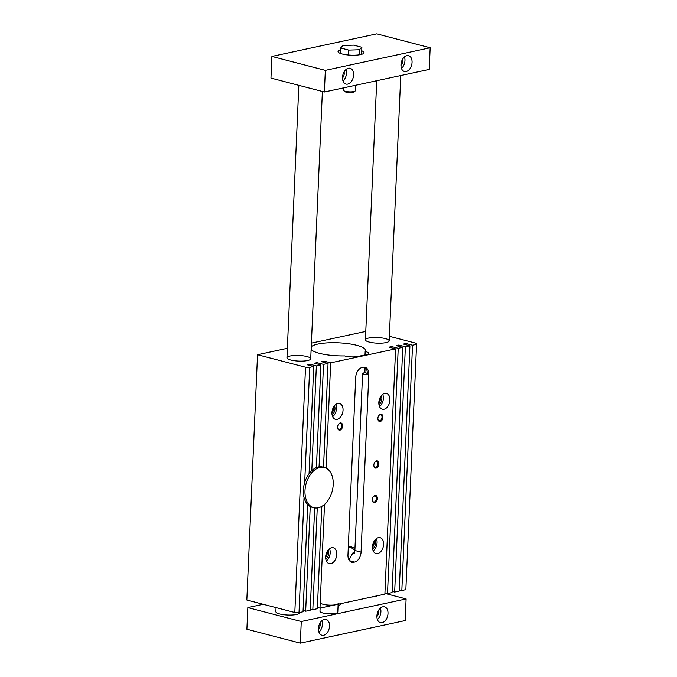 <?xml version="1.0" encoding="UTF-8"?>
<svg xmlns="http://www.w3.org/2000/svg" width="677" height="677" viewBox="0 0 677 677"><rect width="100%" height="100%" fill="white"/><g stroke="black" fill="none" stroke-linecap="round" stroke-linejoin="round"><path stroke-width="1.02" d="M309.711 367.366L304.684 482.506A20.809 13.574 104.6 0 0 304.032 497.502L299.006 612.643L294.808 612.507L305.513 367.23L309.711 367.366L313.747 366.494L307.206 364.793L309.821 364.226L316.362 365.927L320.906 364.954L314.356 363.253L316.98 362.686L323.521 364.387L328.057 363.414L321.516 361.704L324.139 361.146L330.681 362.847L395.605 348.867L389.063 347.157L391.678 346.59L398.228 348.3L402.764 347.318L396.223 345.617L398.838 345.05L405.379 346.759L409.923 345.778L403.374 344.077L405.997 343.51L412.538 345.211L401.833 590.496L405.861 589.625L416.575 344.348L416.406 343.341L389.377 336.3M323.521 364.387L319.053 466.851A20.809 13.574 104.6 0 0 318.342 466.978A20.809 13.574 104.6 0 0 316.421 467.579A20.809 13.574 104.6 0 0 311.792 470.608A20.809 13.574 104.6 0 0 309.067 473.663A20.809 13.574 104.6 0 0 304.684 482.506M320.906 364.954L316.421 467.579M311.115 349.484A27.503 6.508 -177.5 0 0 344.61 355.924L345.228 356.085A8.919 2.116 2.5 0 0 357.82 356.483L366.282 354.655A8.919 2.116 2.5 0 0 368.652 353.343A8.919 2.116 2.5 0 0 365.792 351.651L365.656 354.799M409.923 345.778L399.21 591.055L394.674 592.036L392.11 591.368M364.454 367.213A8.919 5.814 104.6 0 1 365.698 368.043C366.942 369.43 367.45 371.487 367.222 374.229L367.188 374.948L362.584 373.755A27.503 6.508 2.5 0 0 364.26 372.409L364.878 372.57A8.919 2.116 -177.5 0 1 367.247 373.526M369.227 342.088A11.89 2.818 -177.5 0 1 365.411 339.829A11.89 2.818 -177.5 0 1 377.419 337.535A11.89 2.818 -177.5 0 1 389.173 340.87A11.89 2.818 -177.5 0 1 381.997 343.129A11.89 2.818 -177.5 0 1 369.227 342.088M304.032 497.502A20.809 13.574 104.6 0 0 307.713 504.61L303.034 611.771L299.006 612.643M290.763 360.029A11.89 2.818 -177.5 0 1 286.946 357.769A11.89 2.818 -177.5 0 1 298.946 355.476A11.89 2.818 -177.5 0 1 310.709 358.81A11.89 2.818 -177.5 0 1 303.533 361.069A11.89 2.818 -177.5 0 1 290.763 360.029M378.426 537.648A8.175 5.331 -75.4 0 1 380.135 537.673A8.175 5.331 -75.4 0 1 383.233 546.931A8.175 5.331 -75.4 0 1 376.014 553.498A8.175 5.331 -75.4 0 1 372.655 545.51A8.175 5.331 -75.4 0 1 378.426 537.648M373.213 550.85A8.175 5.331 104.6 0 0 376.404 538.613M375.024 539.95A5.949 3.876 -75.4 0 1 372.672 549.013M384.028 409.238A8.175 5.331 104.6 0 0 389.8 401.376A8.175 5.331 104.6 0 0 386.44 393.396A8.175 5.331 104.6 0 0 379.222 399.963A8.175 5.331 104.6 0 0 382.319 409.213A8.175 5.331 104.6 0 0 384.028 409.238M382.7 394.336A8.175 5.331 -75.4 0 1 379.509 406.572M378.968 404.736A5.949 3.876 104.6 0 0 381.329 395.673M331.544 547.744A8.175 5.331 104.6 0 0 325.781 555.605A8.175 5.331 104.6 0 0 329.14 563.594A8.175 5.331 104.6 0 0 336.359 557.027A8.175 5.331 104.6 0 0 333.262 547.769A8.175 5.331 104.6 0 0 331.544 547.744M329.521 548.717A8.175 5.331 -75.4 0 1 326.331 560.945M325.789 559.109A5.949 3.876 104.6 0 0 328.15 550.054M337.154 419.334A8.175 5.331 -75.4 0 1 335.437 419.317A8.175 5.331 -75.4 0 1 332.339 410.059A8.175 5.331 -75.4 0 1 339.558 403.492A8.175 5.331 -75.4 0 1 342.917 411.481A8.175 5.331 -75.4 0 1 337.154 419.334M332.635 416.668A8.175 5.331 104.6 0 0 335.817 404.431M334.446 405.768A5.949 3.876 -75.4 0 1 332.085 414.832M347.961 554.928A8.919 5.814 104.6 0 0 351.761 562.257A8.919 5.814 104.6 0 0 353.631 562.282L354.638 562.071A8.919 5.814 104.6 0 0 361.069 552.11L368.813 374.643A8.919 5.814 104.6 0 0 365.013 367.315A8.919 5.814 104.6 0 0 363.143 367.289L362.136 367.509A8.919 5.814 104.6 0 0 355.704 377.47L347.961 554.928M361.069 552.11L354.875 550.494L354.536 553.49L352.793 553.033L349.027 560.014M294.808 612.507L246.826 600.008L257.531 354.731L287.361 348.308M311.395 343.129L365.783 331.417M348.317 546.711A25.269 5.983 -177.5 0 1 354.553 550.976A25.269 5.983 -177.5 0 1 352.793 553.033M354.951 548.59A27.503 6.508 2.5 0 0 348.35 545.958M311.234 346.81A27.503 6.508 -177.5 0 1 341.174 342.977A27.503 6.508 -177.5 0 1 365.538 350.517A27.503 6.508 -177.5 0 1 365.174 351.49L365.021 354.934M364.488 367.23L364.26 372.409M354.875 550.494L362.584 373.755M324.139 361.146L324.088 362.373M330.681 362.847L326.086 468.12M372.519 547.228A4.942 3.224 104.6 0 0 374.034 541.439M365.174 351.49L365.792 351.651M412.538 345.211L416.575 344.348M305.513 367.23L257.531 354.731M324.342 467.468A20.809 13.574 104.6 0 0 319.984 467.409A20.809 13.574 104.6 0 0 305.302 487.415A20.809 13.574 104.6 0 0 313.857 507.742A20.809 13.574 104.6 0 0 332.229 491.028A20.809 13.574 104.6 0 0 324.342 467.468L322.709 467.045A20.809 13.574 104.6 0 0 319.053 466.851M328.057 363.414L323.53 467.257M376.217 468.095A3.715 2.42 -75.4 0 1 373.882 465.793A3.715 2.42 -75.4 0 1 374.838 462.129A3.715 2.42 -75.4 0 1 378.79 462.713A3.715 2.42 -75.4 0 1 376.217 468.095M374.703 502.723A3.715 2.42 -75.4 0 1 372.367 500.421A3.715 2.42 -75.4 0 1 373.323 496.757A3.715 2.42 -75.4 0 1 377.275 497.341A3.715 2.42 -75.4 0 1 374.703 502.723M380.254 421.492A3.715 2.42 104.6 0 0 382.827 416.11A3.715 2.42 104.6 0 0 378.866 415.526A3.715 2.42 104.6 0 0 377.91 419.19A3.715 2.42 104.6 0 0 380.254 421.492M339.922 430.174A3.715 2.42 -75.4 0 1 337.586 427.872A3.715 2.42 -75.4 0 1 338.542 424.208A3.715 2.42 -75.4 0 1 342.494 424.792A3.715 2.42 -75.4 0 1 339.922 430.174M324.503 504.424L319.976 608.124L317.403 607.455M395.605 348.867L384.891 594.144L319.976 608.124M321.82 506.379L317.352 608.691L312.816 609.664L310.244 608.995M317.251 507.97L312.816 609.664M314.661 507.919L310.193 610.231L305.657 611.213L303.093 610.544M401.833 590.496L399.261 589.828M402.764 347.318L392.051 592.595L387.515 593.577L384.951 592.908M398.228 348.3L387.515 593.577M316.362 365.927L311.792 470.608M307.713 504.61A20.809 13.574 104.6 0 0 310.227 506.531A20.809 13.574 104.6 0 0 312.215 507.318L313.857 507.742M310.227 506.531L305.657 611.213M405.379 346.759L394.674 592.036M313.747 366.494L309.067 473.663M309.821 364.226L309.77 365.462M405.997 343.51L405.946 344.745M316.98 362.686L316.929 363.921M398.838 345.05L398.787 346.285M391.678 346.59L391.628 347.826M337.569 427.695A3.072 2.006 104.6 0 0 338.838 429.421A3.072 2.006 104.6 0 0 339.482 429.43A3.072 2.006 104.6 0 0 341.648 426.476A3.072 2.006 104.6 0 0 340.387 423.472A3.072 2.006 104.6 0 0 339.744 423.463A3.072 2.006 104.6 0 0 338.441 424.361M378.765 415.678A3.072 2.006 -75.4 0 1 380.068 414.773A3.072 2.006 -75.4 0 1 380.711 414.781A3.072 2.006 -75.4 0 1 381.972 417.785A3.072 2.006 -75.4 0 1 379.805 420.739A3.072 2.006 -75.4 0 1 379.162 420.73A3.072 2.006 -75.4 0 1 377.893 419.004M372.35 500.235A3.072 2.006 104.6 0 0 373.619 501.962A3.072 2.006 104.6 0 0 374.263 501.97A3.072 2.006 104.6 0 0 376.429 499.017A3.072 2.006 104.6 0 0 375.168 496.013A3.072 2.006 104.6 0 0 374.525 496.004A3.072 2.006 104.6 0 0 373.222 496.91M373.865 465.607A3.072 2.006 104.6 0 0 375.126 467.333A3.072 2.006 104.6 0 0 375.769 467.342A3.072 2.006 104.6 0 0 377.944 464.388A3.072 2.006 104.6 0 0 376.674 461.392A3.072 2.006 104.6 0 0 376.031 461.384A3.072 2.006 104.6 0 0 374.728 462.281M331.942 413.046A4.942 3.224 104.6 0 0 333.456 407.258M380.33 397.154A4.942 3.224 -75.4 0 1 378.824 402.95M327.152 551.535A4.942 3.224 -75.4 0 1 325.645 557.332M340.37 53.034A13.007 3.08 2.5 0 0 339.837 53.204M362.102 54.177A13.007 3.08 2.5 0 0 361.586 53.965M301.265 621.511L300.326 643.15L246.885 629.229L247.833 607.591L301.265 621.511L406.115 598.925L384.925 593.407M359.419 49.759L361.882 47.28L353.69 45.156L343.044 45.494L340.59 47.974L348.773 50.106L359.419 49.759L359.199 54.837M348.773 50.106L348.553 55.023M340.59 47.974L340.353 53.415M376.903 616.527A4.832 3.148 104.6 0 0 378.477 610.468M320.111 608.098L319.967 611.28A8.919 2.116 2.5 0 0 328.785 613.777A8.919 2.116 2.5 0 0 337.789 612.059L338.128 604.214M320.348 602.623A8.919 2.116 2.5 0 0 329.166 605.12A8.919 2.116 2.5 0 0 338.17 603.402M371.495 597.029A11.89 2.818 2.5 0 0 377.233 595.794M263.209 604.273L247.833 607.591M276.038 607.616L275.861 611.703A11.89 2.818 2.5 0 0 287.615 615.038A11.89 2.818 2.5 0 0 299.623 612.744L299.632 612.507M340.717 603.656L340.709 603.859A13.752 3.258 -177.5 0 1 338.068 605.636M300.326 643.15L405.168 620.564L406.115 598.925M343.527 87.875L343.425 90.185A5.949 1.405 2.5 0 0 343.586 90.532L344.449 91.42A5.018 1.185 2.5 0 0 345.922 92.08A5.018 1.185 2.5 0 0 354.173 91.852L355.112 91.04A5.949 1.405 2.5 0 0 355.307 90.701L355.543 85.285M343.586 90.532A5.949 1.405 2.5 0 0 345.329 91.31A5.949 1.405 2.5 0 0 355.112 91.04M406.869 55.649A8.175 5.331 104.6 0 0 401.097 63.511A8.175 5.331 104.6 0 0 404.457 71.5A8.175 5.331 104.6 0 0 411.675 64.933A8.175 5.331 104.6 0 0 408.578 55.675A8.175 5.331 104.6 0 0 406.869 55.649M404.474 56.91A8.175 5.331 -75.4 0 1 401.478 68.411M400.962 65.373A4.832 3.148 104.6 0 0 402.705 61.032A4.832 3.148 104.6 0 0 402.544 59.314M348.393 68.242A8.175 5.331 -75.4 0 1 350.111 68.267A8.175 5.331 -75.4 0 1 353.208 77.525A8.175 5.331 -75.4 0 1 345.989 84.092A8.175 5.331 -75.4 0 1 342.63 76.103A8.175 5.331 -75.4 0 1 348.393 68.242M343.002 81.003A8.175 5.331 104.6 0 0 345.998 69.511M344.068 71.914A4.832 3.148 -75.4 0 1 344.238 73.632A4.832 3.148 -75.4 0 1 342.494 77.965M361.721 50.792A13.007 3.08 -177.5 0 1 364.031 52.671A13.007 3.08 -177.5 0 1 360.579 54.592A13.007 3.08 -177.5 0 1 346.235 54.769A13.007 3.08 -177.5 0 1 338.043 51.537A13.007 3.08 -177.5 0 1 340.506 49.861M430.174 47.771L429.235 69.409L324.385 91.996L270.952 78.075L271.9 56.436L376.742 33.85L430.174 47.771L325.332 70.357L271.9 56.436M325.332 70.357L324.385 91.996M380.406 608.064A8.175 5.331 -75.4 0 1 377.411 619.565M382.801 606.804A8.175 5.331 104.6 0 0 377.038 614.665A8.175 5.331 104.6 0 0 380.398 622.654A8.175 5.331 104.6 0 0 387.616 616.087A8.175 5.331 104.6 0 0 384.519 606.829A8.175 5.331 104.6 0 0 382.801 606.804M324.334 619.396A8.175 5.331 -75.4 0 1 326.043 619.421A8.175 5.331 -75.4 0 1 329.14 628.679A8.175 5.331 -75.4 0 1 321.922 635.246A8.175 5.331 -75.4 0 1 318.562 627.257A8.175 5.331 -75.4 0 1 324.334 619.396M318.943 632.157A8.175 5.331 104.6 0 0 321.939 620.665M320.009 623.068A4.832 3.148 -75.4 0 1 318.427 629.119M361.882 47.28L361.569 54.338M365.098 367.56L364.878 372.57M353.631 562.282L350.119 561.368M354.638 562.071L349.51 560.734M368.813 374.643L367.222 374.229M310.709 358.81L322.379 91.471M286.946 357.769L298.836 85.344M389.173 340.87L400.759 75.545M365.411 339.829L376.725 80.724"/></g></svg>
